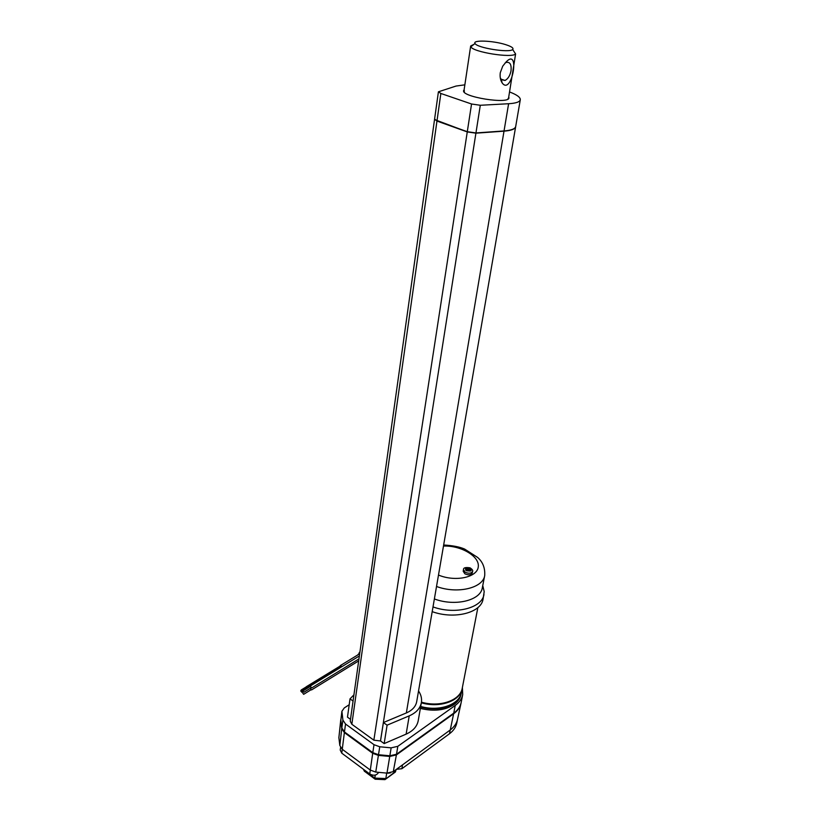 <?xml version="1.0" encoding="UTF-8"?>
<svg xmlns="http://www.w3.org/2000/svg" width="821" height="821" viewBox="0 0 821 821"><rect width="100%" height="100%" fill="white"/><g stroke="black" fill="none" stroke-linecap="round" stroke-linejoin="round"><path stroke-width="1.23" d="M306.715 687.505L340.961 666.57L340.53 665.831M341.916 666.642L340.448 665.513L339.832 666.252M359.619 654.245L358.623 654.419M303.011 691.087L303.883 692.277L303.011 691.087M310.471 688.234L311.077 689.753L303.883 694.186M310.851 687.998L310.718 689.968M310.512 686.325L311.323 687.711L304.119 692.134M310.153 686.551L310.605 685.802L310.964 687.926M359.844 652.603L357.658 655.004M306.192 687.69L305.997 688.275M306.941 687.967L307.557 688.142M306.11 686.992L306.428 687.546M302.149 691.518L302.066 690.954L302.149 691.518M301.728 692.247L301.635 691.693L301.728 692.247M300.886 691.261L300.804 690.697L300.886 691.261M301.317 690.533L301.225 689.968L301.317 690.533M302.775 693.129L303.647 694.32L302.775 693.129M396.091 769.575L395.568 771.422L384.946 779.663M395.845 769.749L395.353 772.027L385.644 779.15M386.722 773.095L385.829 778.554L374.797 778.103L375.207 779.252M375.269 775.086L374.797 778.103L364.042 770.108L364.452 771.401M443.104 703.228C436.125 704.592 428.901 704.264 421.44 702.253M462.213 688.419L462.151 688.716C460.386 700.96 439.974 708.287 421.347 702.817M462.151 688.716L461.464 692.308C459.688 704.572 439.307 711.92 420.711 706.46M477.863 607.591L462.274 688.08C460.509 700.313 440.087 707.63 421.45 702.171M482.758 585.599L484.205 591.561L483.066 599.073C481.301 612.733 454.444 619.722 432.195 611.645M464.091 89.92L464.081 89.93C457.554 96.57 512.694 105.396 508.743 97.083L508.722 97.032M464.265 90.197L464.276 92.024M507.901 98.982L508.568 97.976M466.215 567.619L465.333 568.142L467.262 569.281L465.712 570.195L466.81 570.852L468.36 569.938L470.279 571.077L471.162 570.554L469.232 569.415L470.772 568.501L469.674 567.855L468.134 568.758L466.215 567.619L466.636 568.912M467.077 570.267L467.262 569.281M467.867 570.226L468.134 568.758M468.514 570.031L469.674 567.855M469.058 570.359L469.232 569.415M443.668 545C452.689 545.524 459.668 546.878 464.624 549.064L477.617 557.428C482.799 561.933 485.16 567.958 484.718 575.49L482.338 587.733C480.726 600.459 455.142 606.75 434.381 598.95M463.485 569.651L463.188 571.252L464.871 573.817C468.534 575.367 471.008 575.09 472.28 572.986L472.578 571.385C471.305 573.489 468.832 573.766 465.158 572.216L463.485 569.651C463.342 567.742 465.548 567.137 470.074 567.845C472.301 569.353 473.142 570.533 472.578 571.385M378.502 772.335L378.245 772.92C376.254 775.568 373.422 775.917 369.748 773.977L341.772 753.165L340.222 750.066L340.582 747.5M460.992 703.392L457.523 719.288C456.63 723.465 454.177 727.037 450.175 730.023L393.28 771.627L386.978 773.115L375.741 772.079L370.343 770.098L342.306 749.306L339.832 745.499L338.868 737.699L340.736 719.996M457.533 719.247L456.835 722.819C455.983 727.078 453.52 730.731 449.456 733.779L401.88 768.713L396.44 769.318M461.156 702.56L461.063 703.043C460.171 707.22 457.697 710.801 453.623 713.788L396.399 754.91L389.739 756.439L378.399 755.382L372.693 753.309L344.368 732.599L341.741 728.627L340.818 719.504M390.57 772.859L387.953 773.187M462.397 687.464L462.705 694.597C461.864 698.835 459.36 702.458 455.224 705.465L397.826 746.32L391.145 747.849L379.754 746.771L374.017 744.698L345.549 724.04L342.901 720.089L341.905 711.284L344.266 707.938L349.192 704.736M462.705 694.597L461.228 702.222C460.376 706.481 457.882 710.124 453.746 713.141L396.512 754.253L389.852 755.782L378.502 754.725L372.796 752.641L344.451 731.942L341.823 727.97L340.838 720.243L341.905 711.284M461.392 692.647L461.33 692.945C460.53 696.988 458.139 700.446 454.177 703.31C445.177 709.108 433.981 710.381 420.598 707.107M461.33 692.945L461.084 694.227C460.273 698.271 457.892 701.729 453.931 704.592C444.931 710.401 433.745 711.674 420.373 708.41M420.691 706.542C428.008 708.523 435.099 708.862 441.975 707.579M434.863 119.681L467.406 131.904L475.77 133.115L503.858 131.103C508.835 130.724 512.253 129.872 514.12 128.548M434.596 119.209L436.967 121.056L467.262 131.924L475.913 133.176L504.012 131.165C511.206 130.58 515.085 129.113 515.65 126.762L515.67 126.639M464.86 84.83L456.014 86.061L438.414 91.808L434.596 119.086L436.998 120.831L467.293 131.699L475.954 132.951L504.043 130.939C511.247 130.354 515.126 128.887 515.691 126.537L520.298 99.762C520.473 97.34 516.902 94.743 509.574 91.962M438.414 91.808L440.856 93.471L471.552 104L480.295 105.273L508.61 103.733C515.865 103.282 519.765 101.958 520.298 99.762M418.546 690.933C421.081 694.771 422.025 698.671 421.378 702.643L418.217 720.746C417.058 726.534 413.035 730.998 406.128 734.128L384.166 743.59L380.513 740.963L383.397 722.552L406.344 712.946C412.275 710.339 415.724 706.594 416.688 701.709L515.65 126.762M421.378 702.643C420.229 708.379 416.185 712.782 409.227 715.861L387.102 725.169L384.166 743.59M387.102 725.169L383.397 722.552M350.495 719.329L347.478 717.154L350.013 698.866L353.933 694.823M353.061 701.031L350.013 698.866M483.98 594.435C482.214 608.043 455.306 614.991 433.006 606.924M434.566 119.312L350.239 721.187L351.84 724.266L373.853 740.183L380.513 740.963M500.297 72.679C499.753 76.681 500.389 80.119 502.195 82.972C511.842 96.108 520.473 47.074 506.229 61.811L502.709 66.183L500.297 72.679M500.266 77.728L501.262 79.637L505.048 80.458C508.025 78.857 510.015 75.635 511.031 70.77C511.606 64.377 509.933 61.616 506.003 62.499L505.028 63.043M505.51 44.591C511.534 46.499 513.915 48.141 512.663 49.506C509.513 53.108 476.796 47.875 475.051 43.482C472.147 39.777 493.041 40.588 505.51 44.591M508.568 97.997L515.598 53.96C511.924 58.342 472.855 52.082 470.864 46.797L470.679 45.997L474.097 44.242M484.718 575.49C483.128 588.093 457.42 594.26 436.526 586.481M443.484 546.068C460.899 545.318 479.751 556.32 478.284 566.788C477.391 577.389 455.439 582.151 438.486 575.059M341.772 753.165L344.368 732.599M369.748 773.977L372.693 753.309M378.245 772.92L378.348 772.325M401.88 768.713L402.536 764.864M449.456 733.779L453.623 713.788M341.741 728.627L339.832 745.499M375.741 772.079L378.399 755.382M340.756 720.9L338.868 737.699M386.978 773.115L389.739 756.439M393.28 771.627L396.399 754.91M455.224 705.465L453.746 713.141M397.826 746.32L396.512 754.253M391.145 747.849L389.852 755.782M379.754 746.771L378.502 754.725M374.017 744.698L372.796 752.641M345.549 724.04L344.451 731.942M342.901 720.089L341.823 727.97M341.905 712.382L340.838 720.243M480.295 105.273L475.954 132.951M508.61 103.733L504.043 130.939M471.552 104L467.293 131.699M440.856 93.471L436.998 120.831M409.227 715.861L406.128 734.128M465.764 570.164L465.394 568.173M466.277 567.66L469.622 567.875M470.72 568.532L471.1 570.523M470.217 571.047L466.862 570.821M504.012 131.165L406.344 712.946M436.967 121.056L351.84 724.266M467.262 131.924L373.853 740.183M475.913 133.176L380.472 740.973M359.095 654.132L340.448 665.513M358.685 660.905L311.57 689.917M359.382 655.948L310.605 685.802M358.962 658.914L311.816 687.875M306.982 687.813L306.284 688.234M341.474 666.703L307.116 687.731M340.653 665.749L306.274 686.746M307.157 687.844L302.066 690.954M303 691.138L302.385 691.518M303.082 691.559L301.964 692.247M306.12 688.203L301.122 691.261M306.315 686.859L301.225 689.968M306.551 687.475L301.553 690.523M359.208 652.562L359.916 652.131M310.749 686.182L303.308 690.738M375.31 779.211L384.577 779.622M374.787 778.944L364.965 771.637M364.031 770.601L363.508 769.328M387.461 773.156L389.154 773.115M396.081 769.626L395.527 771.596M482.717 585.794L484.205 591.561M501.262 79.637L502.195 82.972M500.512 78.99L505.048 80.458M475.051 43.482L470.864 46.797M512.663 49.506L515.598 53.96M463.875 91.377L470.669 46.038"/></g></svg>
